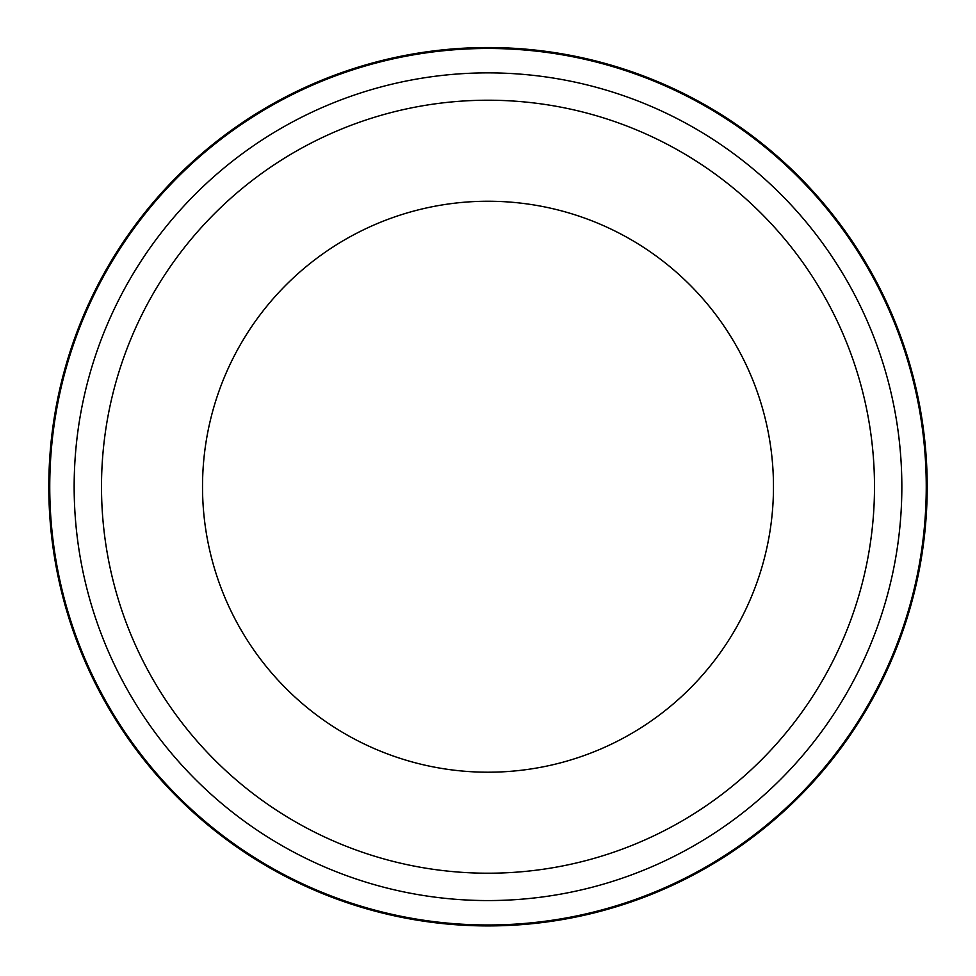 <?xml version="1.0" encoding="UTF-8"?>
<svg xmlns="http://www.w3.org/2000/svg" width="976" height="976" viewBox="0 0 976 976"><rect width="100%" height="100%" fill="white"/><g stroke="black" fill="none" stroke-linecap="round" stroke-linejoin="round"><path stroke-width="1.46" d="M572.302 917.757L561.834 919.673M545.096 922.198L557.223 920.429M647.613 895.895L651.321 894.431M629.325 902.568L630.484 902.166M48.8 486.719A439.2 439.2 0 0 0 599.081 911.645A439.2 439.2 0 0 0 927.2 486.719A439.2 439.2 0 0 0 376.919 61.805A439.2 439.2 0 0 0 48.8 486.719A439.2 439.2 0 0 0 599.081 911.645A439.2 439.2 0 0 0 927.2 486.719A439.2 439.2 0 0 0 376.919 61.805A439.2 439.2 0 0 0 48.8 486.719M415.8 210.523A285.48 285.48 0 0 0 211.804 558.919A285.48 285.48 0 0 0 560.2 762.927A285.48 285.48 0 0 0 764.196 414.519A285.48 285.48 0 0 0 415.8 210.523M606.913 909.522A439.224 439.224 0 0 0 609.671 908.729M926.248 486.719A438.248 438.248 0 0 1 598.837 910.73A438.248 438.248 0 0 1 49.752 486.719A438.248 438.248 0 0 1 377.163 62.72A438.248 438.248 0 0 1 926.248 486.719M383.336 86.327A413.848 413.848 0 0 0 87.608 591.383A413.848 413.848 0 0 0 592.664 887.111A413.848 413.848 0 0 0 888.392 382.055A413.848 413.848 0 0 0 383.336 86.327M390.254 112.789A386.496 386.496 0 0 0 114.07 584.465A386.496 386.496 0 0 0 585.746 860.649A386.496 386.496 0 0 0 861.93 388.973A386.496 386.496 0 0 0 390.254 112.789"/></g></svg>
